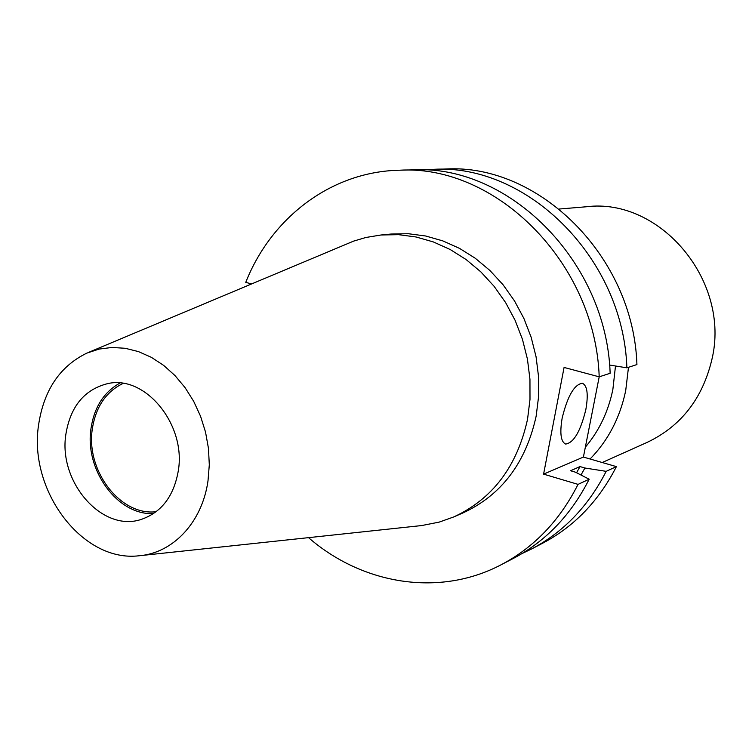 <?xml version="1.0" encoding="UTF-8"?>
<svg xmlns="http://www.w3.org/2000/svg" width="752" height="752" viewBox="0 0 752 752"><rect width="100%" height="100%" fill="white"/><g stroke="black" fill="none" stroke-linecap="round" stroke-linejoin="round"><path stroke-width="1.13" d="M562.158 418.093C559.648 433.161 560.804 441.819 565.645 444.065C573.804 442.806 580.544 431.272 585.864 409.455C588.468 394.368 587.312 385.635 582.396 383.247C574.302 384.404 567.563 396.013 562.158 418.093M615.493 365.998L612.88 389.357C608.321 411.588 599.137 430.858 585.347 447.186M628.484 367.314L625.711 390.608C620.033 417.689 608.152 440.493 590.085 458.993M559.281 209.028L586.24 206.772C660.124 197.306 731.076 281.173 711.824 359.776C702.415 398.851 680.804 426.412 646.993 442.458L602.23 462.508M156.134 511.717C120.254 516.163 85.643 470.432 92.346 428.819C95.767 406.888 106.004 391.754 123.065 383.426M153.577 513.56C117.575 515.656 84.412 469.784 91.011 428.386C94.235 407.189 103.879 392.074 119.935 383.059M178.252 471.081C173.815 495.963 161.755 511.98 142.072 519.124C102.855 533.403 58.007 482.305 65.885 434.214C70.453 406.578 84.215 389.762 107.179 383.746C144.845 374.223 186.524 424.466 178.252 471.081M38.54 425.237C43.682 390.382 59.775 366.346 86.837 353.12L99.095 349.088L111.982 347.452L125.199 348.279L138.434 351.588L151.349 357.322L163.635 365.369L174.972 375.549L185.077 387.628L193.678 401.314L200.558 416.26L205.531 432.09L208.464 448.418L209.3 464.802L208.003 480.848C202.175 522.433 172.969 553.162 139.073 555.766C82.532 562.74 28.491 490.671 38.54 425.237M88.698 352.331L353.609 241.119L365.857 237.491L381.048 234.991L398.475 234.662L416.016 236.974L433.359 241.937L450.166 249.495L466.099 259.534L480.848 271.886L494.12 286.333L505.626 302.605L515.139 320.399L522.461 339.359L527.434 359.118L529.953 379.281L529.991 399.434L527.556 419.193C517.179 466.428 492.569 499.008 453.729 516.944L439.215 522.104L421.693 525.554L141.085 555.549M381.048 234.991L390.974 234.041L408.261 233.712L425.66 235.996L442.862 240.903L459.519 248.376L475.32 258.293L489.937 270.504L503.088 284.792L514.49 300.885L523.909 318.472L531.147 337.225L536.063 356.768L538.554 376.705L538.582 396.642L536.148 416.185C525.836 462.922 501.415 495.183 462.875 512.977L453.729 516.944M500.954 564.855C533.967 547.541 559.667 520.713 578.044 484.373L589.173 479.221C570.994 515.045 545.576 541.525 512.92 558.651L500.954 564.855C438.924 597.426 362.144 584.285 308.527 537.642M589.173 479.221L575.487 472.2L570.552 470.743L580.018 466.578L576.558 472.745M580.018 466.578L584.896 468.007L581.005 475.029M584.896 468.007L606.178 471.344C588.299 506.387 563.314 532.322 531.222 549.157L521.963 553.585M606.178 471.344L616.396 466.616C598.695 501.18 573.983 526.795 542.23 543.442L531.222 549.157M251.469 283.899L245.754 282.367C271.134 217.977 330.889 171.682 399.227 170.225C495.737 164.331 595.311 262.429 599.203 376.837L610.154 373.265C606.403 260.624 508.164 164.077 412.707 169.877L399.227 170.225M578.044 484.373L543.583 474.136L564.075 367.446L599.203 376.837L583.402 457.066L543.583 474.136M423.066 169.933L433.321 169.332C527.152 163.692 623.333 257.88 626.886 367.831L609.562 365.04M433.321 169.332L445.71 169.012C538.564 163.457 633.494 256.225 636.925 364.56L626.886 367.831M616.396 466.616L583.402 457.066"/></g></svg>
